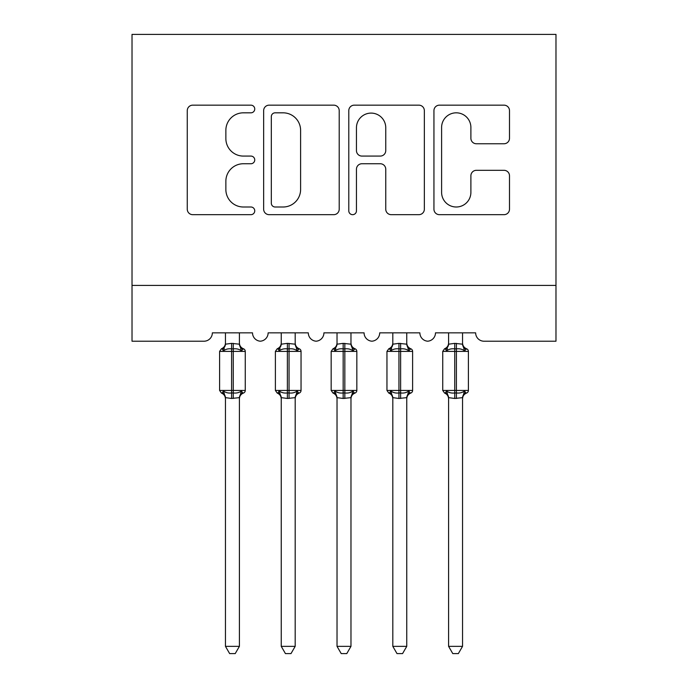 <?xml version="1.0" encoding="UTF-8"?>
<svg xmlns="http://www.w3.org/2000/svg" width="688" height="688" viewBox="0 0 688 688"><rect width="100%" height="100%" fill="white"/><g stroke="black" fill="none" stroke-linecap="round" stroke-linejoin="round"><path stroke-width="1.03" d="M254.749 108.988A3.836 3.836 0 0 0 250.914 105.161L192.735 105.161A5.478 5.478 0 0 0 187.265 110.63L187.265 209.195A5.478 5.478 0 0 0 192.735 214.673L250.914 214.673A3.836 3.836 0 0 0 254.749 210.838A3.836 3.836 0 0 0 250.914 207.002L243.389 207.002A17.518 17.518 0 0 1 225.862 189.484L225.862 181.271A17.518 17.518 0 0 1 243.389 163.744L250.914 163.744A3.836 3.836 0 0 0 254.749 159.917A3.836 3.836 0 0 0 250.914 156.081L243.389 156.081A17.518 17.518 0 0 1 225.862 138.555L225.862 130.342A17.518 17.518 0 0 1 243.389 112.823L250.914 112.823A3.836 3.836 0 0 0 254.749 108.988M504.02 143.758A5.478 5.478 0 0 0 509.498 138.288L509.498 110.63A5.478 5.478 0 0 0 504.02 105.161L439.408 105.161A5.478 5.478 0 0 0 433.939 110.63L433.939 209.195A5.478 5.478 0 0 0 439.408 214.673L504.02 214.673A5.478 5.478 0 0 0 509.498 209.195L509.498 175.793A5.478 5.478 0 0 0 504.02 170.314L476.371 170.314A5.478 5.478 0 0 0 470.893 175.793L470.893 192.356A14.646 14.646 0 0 1 456.247 207.002A14.646 14.646 0 0 1 441.601 192.356L441.601 127.469A14.646 14.646 0 0 1 456.247 112.823A14.646 14.646 0 0 1 470.893 127.469L470.893 138.288A5.478 5.478 0 0 0 476.371 143.758L504.02 143.758M555.981 285.425L555.981 34.4L132.019 34.4L132.019 341.214L203.983 341.214A8.368 8.368 0 0 0 212.351 332.846L252.513 332.846A8.368 8.368 0 0 0 260.322 341.196A8.368 8.368 0 0 0 268.131 332.846L308.301 332.846A8.368 8.368 0 0 0 316.11 341.196A8.368 8.368 0 0 0 323.919 332.846L364.081 332.846A8.368 8.368 0 0 0 371.89 341.196A8.368 8.368 0 0 0 379.699 332.846L419.869 332.846A8.368 8.368 0 0 0 427.678 341.196A8.368 8.368 0 0 0 435.487 332.846L475.649 332.846A8.368 8.368 0 0 0 484.017 341.214L555.981 341.214L555.981 285.425L132.019 285.425M339.21 110.63A5.478 5.478 0 0 0 333.732 105.161L269.12 105.161A5.478 5.478 0 0 0 263.65 110.63L263.65 209.195A5.478 5.478 0 0 0 269.12 214.673L333.732 214.673A5.478 5.478 0 0 0 339.21 209.195L339.21 110.63M354.268 105.161L418.88 105.161A5.478 5.478 0 0 1 424.35 110.63L424.35 209.195A5.478 5.478 0 0 1 418.88 214.673L391.223 214.673A5.478 5.478 0 0 1 385.753 209.195L385.753 169.222A5.478 5.478 0 0 0 380.275 163.744L361.931 163.744A5.478 5.478 0 0 0 356.453 169.222L356.453 210.838A3.836 3.836 0 0 1 352.626 214.673A3.836 3.836 0 0 1 348.79 210.838L348.79 110.63A5.478 5.478 0 0 1 354.268 105.161M275.148 112.823A3.836 3.836 0 0 0 271.313 116.659L271.313 203.166A3.836 3.836 0 0 0 275.148 207.002L283.086 207.002A17.518 17.518 0 0 0 300.604 189.484L300.604 130.342A17.518 17.518 0 0 0 283.086 112.823L275.148 112.823M385.753 127.744A14.646 14.646 0 0 0 371.107 113.099A14.646 14.646 0 0 0 356.453 127.744L356.453 150.603A5.478 5.478 0 0 0 361.931 156.081L380.275 156.081A5.478 5.478 0 0 0 385.753 150.603L385.753 127.744M225.458 397.931A6.14 5.848 180 0 0 222.241 392.779L223.437 390.982C225.707 392.693 228.433 393.347 231.598 392.951L231.598 390.44L233.266 390.44L233.266 348.885C236.44 348.481 239.157 349.134 241.428 350.846L243.432 348.773A2.786 2.786 0 0 1 245.263 351.387L219.601 351.387L219.601 390.44L231.598 390.44L231.598 348.885C228.433 348.481 225.707 349.134 223.437 350.846L222.241 349.048A6.14 5.848 0 0 0 225.458 343.905M239.407 646.35L235.219 653.6L229.646 653.6L225.458 646.35L239.407 646.35L239.407 397.638L231.598 398.464L231.598 392.951L233.266 392.951L233.266 390.44L245.263 390.44A2.786 2.786 0 0 1 243.432 393.063L242.632 392.779L243.432 393.063C240.895 394.147 239.553 396.064 239.407 398.825M225.458 646.35L225.458 397.638L223.437 390.982M231.598 398.464L225.458 397.638M225.458 332.846L225.458 344.189L231.598 343.364L239.407 344.189L239.407 332.846M233.266 398.464L233.266 392.951C236.44 393.347 239.157 392.693 241.428 390.982L242.632 392.779A6.14 5.848 180 0 0 239.407 397.931M223.437 350.846L224.254 348.472M241.428 350.846L239.407 344.189M239.407 397.638L241.428 390.982M281.246 397.931A6.14 5.848 180 0 0 278.021 392.779L279.216 390.982C281.495 392.693 284.213 393.347 287.378 392.951L287.378 390.44L289.055 390.44L289.055 348.885C292.219 348.481 294.937 349.134 297.216 350.846L299.22 348.773A2.786 2.786 0 0 1 301.043 351.387L275.389 351.387L275.389 390.44L287.378 390.44L287.378 348.885C284.213 348.481 281.495 349.134 279.216 350.846L278.021 349.048A6.14 5.848 0 0 0 281.246 343.905M295.186 646.35L290.998 653.6L285.434 653.6L281.246 646.35L295.186 646.35L295.195 397.638L287.378 398.464L287.378 392.951L289.055 392.951L289.055 390.44L301.043 390.44A2.786 2.786 0 0 1 299.22 393.063L298.411 392.779L299.22 393.063C296.683 394.147 295.341 396.064 295.186 398.825M281.246 646.35L281.246 397.896L279.216 390.982M287.378 398.464L281.237 397.638M281.246 332.846L281.237 344.189L287.378 343.364L295.195 344.189L295.186 332.846M289.055 398.464L289.055 392.951C292.219 393.347 294.937 392.693 297.216 390.982L298.411 392.779A6.14 5.848 180 0 0 295.186 397.931M279.216 350.846L280.042 348.472M297.216 350.846L295.195 344.189M295.195 397.638L297.216 390.982M337.025 397.931A6.14 5.848 180 0 0 333.8 392.779L335.004 390.982C337.275 392.693 339.992 393.347 343.166 392.951L343.166 390.44L344.834 390.44L344.834 348.885C348.008 348.481 350.725 349.134 352.996 350.846L354.999 348.773A2.786 2.786 0 0 1 356.831 351.387L331.169 351.387L331.169 390.44L343.166 390.44L343.166 348.885C339.992 348.481 337.275 349.134 335.004 350.846L333.8 349.048A6.14 5.848 0 0 0 337.025 343.905M350.975 646.35L346.786 653.6L341.214 653.6L337.025 646.35L350.975 646.35L350.975 397.638L343.166 398.464L343.166 392.951L344.834 392.951L344.834 390.44L356.831 390.44A2.786 2.786 0 0 1 354.999 393.063L354.2 392.779L354.999 393.063C352.462 394.147 351.121 396.064 350.975 398.825M337.025 646.35L337.025 397.638L335.004 390.982M343.166 398.464L337.025 397.638M337.025 332.846L337.025 344.189L343.166 343.364L350.975 344.189L350.975 332.846M344.834 398.464L344.834 392.951C348.008 393.347 350.725 392.693 352.996 390.982L354.2 392.779A6.14 5.848 180 0 0 350.975 397.931M335.004 350.846L335.821 348.472M352.996 350.846L350.975 344.189M350.975 397.638L352.996 390.982M392.814 397.931A6.14 5.848 180 0 0 389.589 392.779L390.784 390.982C393.063 392.693 395.781 393.347 398.945 392.951L398.945 390.44L400.622 390.44L400.622 348.885C403.787 348.481 406.505 349.134 408.784 350.846L410.788 348.773A2.786 2.786 0 0 1 412.611 351.387L386.957 351.387L386.957 390.44L398.945 390.44L398.945 348.885C395.781 348.481 393.063 349.134 390.784 350.846L389.589 349.048A6.14 5.848 0 0 0 392.814 343.905M406.754 646.35L402.566 653.6L397.002 653.6L392.814 646.35L406.754 646.35L406.763 397.638L398.945 398.464L398.945 392.951L400.622 392.951L400.622 390.44L412.611 390.44A2.786 2.786 0 0 1 410.788 393.063L409.979 392.779L410.788 393.063C408.251 394.147 406.909 396.064 406.754 398.825M392.814 646.35L392.814 397.896L390.784 390.982M398.945 398.464L392.805 397.638M392.814 332.846L392.805 344.189L398.945 343.364L406.763 344.189L406.754 332.846M400.622 398.464L400.622 392.951C403.787 393.347 406.505 392.693 408.784 390.982L409.979 392.779A6.14 5.848 180 0 0 406.754 397.931M390.784 350.846L391.61 348.472M408.784 350.846L406.763 344.189M406.763 397.638L408.784 390.982M448.593 397.931A6.14 5.848 180 0 0 445.368 392.779L446.572 390.982C448.843 392.693 451.56 393.347 454.734 392.951L454.734 390.44L456.402 390.44L456.402 348.885C459.567 348.481 462.293 349.134 464.563 350.846L466.567 348.773A2.786 2.786 0 0 1 468.399 351.387L442.737 351.387L442.737 390.44L454.734 390.44L454.734 348.885C451.56 348.481 448.843 349.134 446.572 350.846L445.368 349.048A6.14 5.848 0 0 0 448.593 343.905M462.542 646.35L458.354 653.6L452.781 653.6L448.593 646.35L462.542 646.35L462.542 397.638L454.734 398.464L454.734 392.951L456.402 392.951L456.402 390.44L468.399 390.44A2.786 2.786 0 0 1 466.567 393.063L465.759 392.779L466.567 393.063C464.03 394.147 462.689 396.064 462.542 398.825M448.593 646.35L448.593 397.638L446.572 390.982M454.734 398.464L448.593 397.638M448.593 332.846L448.593 344.189L454.734 343.364L462.542 344.189L462.542 332.846M456.402 398.464L456.402 392.951C459.567 393.347 462.293 392.693 464.563 390.982L465.759 392.779A6.14 5.848 180 0 0 462.542 397.931M446.572 350.846L447.389 348.472M464.563 350.846L462.542 344.189M462.542 397.638L464.563 390.982M233.266 343.364L233.266 348.885L231.598 348.885L231.598 343.364M242.632 349.048A6.14 5.848 -0 0 1 239.407 343.905M289.055 343.364L289.055 348.885L287.378 348.885L287.378 343.364M298.411 349.048A6.14 5.848 -0 0 1 295.186 343.905M344.834 343.364L344.834 348.885L343.166 348.885L343.166 343.364M354.2 349.048A6.14 5.848 -0 0 1 350.975 343.905M400.622 343.364L400.622 348.885L398.945 348.885L398.945 343.364M409.979 349.048A6.14 5.848 -0 0 1 406.754 343.905M456.402 343.364L456.402 348.885L454.734 348.885L454.734 343.364M465.759 349.048A6.14 5.848 -0 0 1 462.542 343.905M245.263 390.44L245.263 351.387M225.458 398.825C225.311 396.064 223.97 394.147 221.433 393.063L219.601 390.44M225.458 343.011C225.311 345.763 223.97 347.689 221.433 348.773L219.601 351.387M243.432 348.773C240.895 347.689 239.553 345.763 239.407 343.011M301.043 390.44L301.043 351.387M281.246 398.825C281.091 396.064 279.749 394.147 277.212 393.063L275.389 390.44M281.246 343.011C281.091 345.763 279.749 347.689 277.212 348.773L275.389 351.387M299.22 348.773C296.683 347.689 295.341 345.763 295.186 343.011M356.831 390.44L356.831 351.387M337.025 398.825C336.879 396.064 335.538 394.147 333.001 393.063L331.169 390.44M337.025 343.011C336.879 345.763 335.538 347.689 333.001 348.773L331.169 351.387M354.999 348.773C352.462 347.689 351.121 345.763 350.975 343.011M412.611 390.44L412.611 351.387M392.814 398.825C392.659 396.064 391.317 394.147 388.78 393.063L386.957 390.44M392.814 343.011C392.659 345.763 391.317 347.689 388.78 348.773L386.957 351.387M410.788 348.773C408.251 347.689 406.909 345.763 406.754 343.011M468.399 390.44L468.399 351.387M448.593 398.825C448.447 396.064 447.105 394.147 444.568 393.063L442.737 390.44M448.593 343.011C448.447 345.763 447.105 347.689 444.568 348.773L442.737 351.387M466.567 348.773C464.03 347.689 462.689 345.763 462.542 343.011"/></g></svg>
